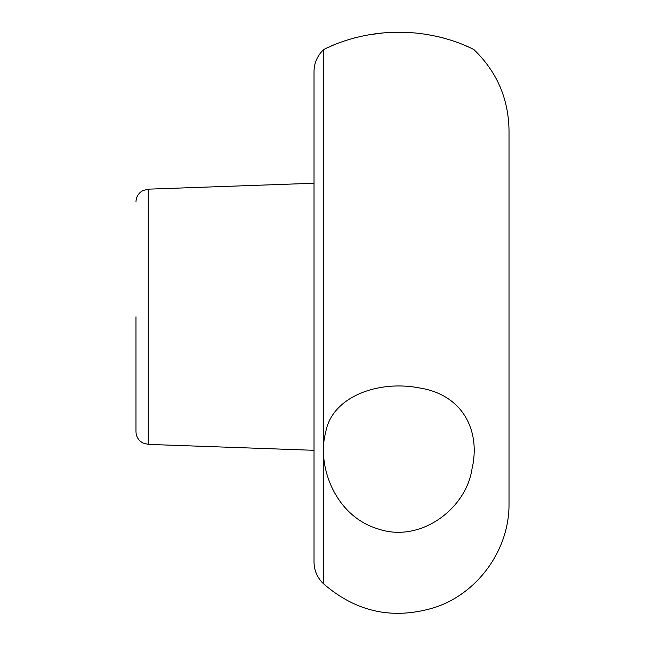 <?xml version="1.0" encoding="UTF-8"?>
<svg xmlns="http://www.w3.org/2000/svg" width="645" height="645" viewBox="0 0 645 645"><rect width="100%" height="100%" fill="white"/><g stroke="black" fill="none" stroke-linecap="round" stroke-linejoin="round"><path stroke-width="0.97" d="M135.982 316.776L135.982 431.682L135.982 316.776M323.395 583.677L323.395 49.875C317.284 55.801 314.163 63.008 314.018 71.514L314.018 562.037C314.163 570.543 317.284 577.759 323.395 583.677C356.29 612.331 393.571 620.216 435.246 607.316C478.574 592.828 509.671 549 509.018 503.302L509.018 503.277M351.976 38.603L355.072 37.773M368.626 34.838L383.098 32.943M438.632 36.805L443.518 38.023M463.521 44.795L469.334 47.375M509.018 503.302L509.018 130.258C508.494 98.572 496.835 71.724 474.043 49.713C476.091 50.753 444.115 32.04 398.65 32.25C353.597 32.081 321.452 50.753 323.564 49.713L324.733 49.117M328.45 47.295L334.473 44.642M325.701 432.287C331.659 397.336 377.47 379.574 419.968 388.032C462.812 394.909 481.033 430.86 471.938 469.27C466.109 508.558 420.403 543.703 377.793 528.827C334.852 515.96 316.518 465.206 325.701 432.287M314.018 450.307L148.245 444.389L148.245 189.162L314.018 183.245M148.245 189.162L142.811 190.597L140.473 192.178C137.554 194.75 136.055 197.983 135.982 201.877M148.245 444.389L142.811 442.954L140.473 441.382C137.554 438.802 136.055 435.569 135.982 431.682"/></g></svg>
